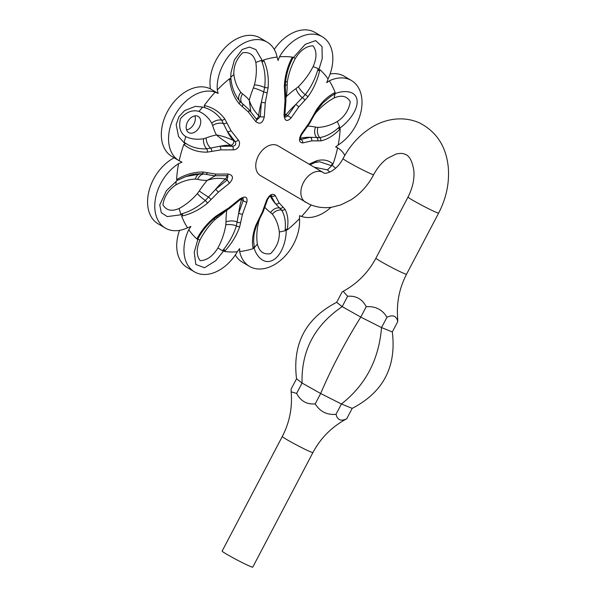 <?xml version="1.0" encoding="UTF-8"?>
<svg xmlns="http://www.w3.org/2000/svg" width="597" height="597" viewBox="0 0 597 597"><rect width="100%" height="100%" fill="white"/><g stroke="black" fill="none" stroke-linecap="round" stroke-linejoin="round"><path stroke-width="0.9" d="M312.925 452.541L252.755 567.15A17.283 0.918 -152.3 0 1 248.277 565.516A17.283 0.918 -152.3 0 1 231.397 556.904A17.283 0.918 -152.3 0 1 222.144 551.076L282.314 436.467A17.283 0.918 27.7 0 0 291.567 442.295A17.283 0.918 27.7 0 0 308.455 450.907A17.283 0.918 27.7 0 0 312.925 452.541C320.567 438.22 331.484 427.161 345.678 419.363L346.753 418.728C342.126 421.064 338.857 420.475 336.947 416.967L335.977 414.348C326.887 415.079 319.962 411.587 315.216 403.863C306.843 404.602 300.649 401.117 296.627 393.408L291.142 391.819L291.105 389.11L296.545 378.752C292.276 343.879 305.649 318.41 336.663 302.328L342.103 291.97L343.178 291.336C357.372 283.538 368.289 272.478 375.931 258.158A17.283 0.918 27.7 0 0 385.184 263.978A17.283 0.918 27.7 0 0 402.065 272.59A17.283 0.918 27.7 0 0 406.542 274.232C399.281 288.276 396.341 303.157 397.714 318.88L397.751 321.589L392.311 331.947L381.535 327.574L360.775 317.089L342.185 306.634L336.663 302.328M194.898 115.878A9.365 6.425 -59.4 0 1 193.906 123.975A9.365 6.425 -59.4 0 1 186.592 129.93M199.316 127.176A9.365 6.425 120.6 0 0 198.219 116.445A9.365 6.425 120.6 0 0 187.592 121.833A9.365 6.425 120.6 0 0 188.689 132.564A9.365 6.425 120.6 0 0 199.316 127.176M277.12 57.066A105.162 72.125 120.6 0 0 263.613 59.961C267.471 68.237 268.963 77.513 268.09 87.804L265.262 102.826L264.314 116.743C262.777 123.221 259.896 124.803 255.68 121.49L248.434 112.079L239.136 103.714C233.606 96.938 230.442 88.58 229.629 78.64A105.162 72.125 120.6 0 0 217.286 89.946A38.895 26.678 -59.4 0 1 233.8 50.417A38.895 26.678 -59.4 0 1 267.299 42.223A38.895 26.678 -59.4 0 1 277.12 57.066L278.06 60.506L279.471 56.834A38.895 26.678 -59.4 0 1 322.32 36.76A38.895 26.678 -59.4 0 1 328.059 78.946L326.738 82.662L329.305 80.819A38.895 26.678 -59.4 0 1 351.484 80.535A38.895 26.678 -59.4 0 1 356.043 125.109A38.895 26.678 -59.4 0 1 338.193 144.974A105.162 72.125 120.6 0 0 340.193 128.959C333.73 135.594 327.253 139.564 320.761 140.87L311.686 140.87L302.791 142.929A2.881 2.104 -110.8 0 0 300.895 139.437L300.366 139.586M330.089 73.976A38.895 26.678 -59.4 0 1 344.26 76.267L351.484 80.535M274.262 49.387A38.895 26.678 -59.4 0 1 315.097 32.492L322.32 36.76M338.193 144.974L335.641 146.937L337.603 147.847A38.895 26.678 -59.4 0 1 337.715 147.914A38.895 26.678 -59.4 0 1 344.835 155.369M330.969 207.308A38.895 26.678 -59.4 0 1 301.575 216.465L299.552 215.681L299.5 218.666A38.895 26.678 -59.4 0 1 293.634 243.986A38.895 26.678 -59.4 0 1 249.494 266.389A38.895 26.678 -59.4 0 1 239.673 251.546L239.613 248.628L237.322 251.777A38.895 26.678 -59.4 0 1 194.473 271.851A38.895 26.678 -59.4 0 1 188.734 229.666L190.928 226.472L187.488 227.793A38.895 26.678 -59.4 0 1 165.309 228.076A38.895 26.678 -59.4 0 1 155.705 197.42A38.895 26.678 -59.4 0 1 178.6 163.638L182.025 162.19L179.19 160.765A38.895 26.678 -59.4 0 1 179.078 160.697A38.895 26.678 -59.4 0 1 174.555 116.049A38.895 26.678 -59.4 0 1 215.211 92.147L218.121 93.453L217.286 89.946M194.473 271.851L187.249 267.583A38.895 26.678 -59.4 0 1 179.481 230.367M305.545 202.249A17.283 11.858 120.6 0 1 303.821 181.884A17.283 11.858 120.6 0 1 322.365 172.085A17.283 11.858 120.6 0 1 323.134 172.488L278.023 145.825A17.283 11.858 120.6 0 0 277.247 145.422A17.283 11.858 120.6 0 0 258.404 155.78A17.283 11.858 120.6 0 0 260.434 175.585L309.194 204.152C316.522 207.405 324.216 208.398 332.275 207.122L340.939 204.853L351.111 199.786C360.551 193.629 368.073 185.257 373.662 174.667C377.371 167.787 381.849 162.421 387.11 158.571L395.893 154.093C399.923 153.116 403.02 153.205 405.176 154.362C409.393 155.608 412.296 161.078 413.87 170.764C414.534 179.227 412.594 187.973 408.042 197.003L375.931 258.158M397.751 321.589C396.774 316.97 394.147 315.164 389.871 316.164L386.975 317.216C382.296 309.53 375.379 306.037 366.215 306.731C362.26 299.052 356.058 295.567 347.626 296.269L343.178 291.336M215.211 92.147A105.162 72.125 120.6 0 0 204.249 105.52C212.704 107.363 219.547 111.833 224.77 118.922L230.949 130.586L238.24 139.959C239.778 141.72 239.957 143.87 238.793 146.414C237.36 148.832 235.442 149.981 233.039 149.854L220.815 149.892L207.338 152.131C198.256 152.377 190.406 149.825 183.786 144.489A105.162 72.125 120.6 0 0 179.19 160.765M178.6 163.638A105.162 72.125 120.6 0 0 176.6 179.652C185.391 174.391 194.279 171.854 203.271 172.026L215.868 174.108L228.106 174.018C233.42 175.227 233.845 178.309 229.382 183.272L218.368 192.152L207.569 203.077C199.525 209.763 190.883 214.099 181.645 216.092A105.162 72.125 120.6 0 0 187.488 227.793M188.734 229.666A105.162 72.125 120.6 0 0 196.868 238.942C201.525 230.061 207.965 222.412 216.181 216.002L228.845 207.883L239.845 198.973C245.404 195.667 247.74 196.734 246.852 202.159L242.516 214.107L239.703 226.703C236.666 235.487 231.591 243.755 224.465 251.501A105.162 72.125 120.6 0 0 237.322 251.777M239.673 251.546A105.162 72.125 120.6 0 0 253.18 248.643C251.65 241.755 252.576 233.905 255.941 225.091L262.292 212.144L266.583 200.204C269.553 194.57 272.426 192.988 275.217 195.458L279.12 202.89L284.903 209.174C287.933 214.48 288.679 221.412 287.157 229.972A105.162 72.125 120.6 0 0 299.5 218.666M301.575 216.465A105.162 72.125 120.6 0 0 311.149 204.98M249.494 266.389L242.27 262.12A38.895 26.678 -59.4 0 1 235.315 254.956M165.309 228.076L158.086 223.808A38.895 26.678 -59.4 0 1 148.862 191.488A38.895 26.678 -59.4 0 1 174.145 157.78M179.078 160.697L171.854 156.429A38.895 26.678 -59.4 0 1 168.272 110.079A38.895 26.678 -59.4 0 1 210.457 88.923A38.895 26.678 -59.4 0 1 225.248 47.469A38.895 26.678 -59.4 0 1 260.076 37.954L267.299 42.223M309.059 164.168L316.694 160.757C323.283 159.041 328.716 160.16 333.007 164.123A105.162 72.125 120.6 0 0 337.603 147.847M302.791 142.929C298.91 142.564 298.478 139.482 301.507 133.676L309.186 122.818L316.462 109.818C322.014 101.654 328.238 95.886 335.148 92.52A105.162 72.125 120.6 0 0 329.305 80.819M328.059 78.946A105.162 72.125 120.6 0 0 319.925 69.67C317.597 79.931 313.574 89.005 307.851 96.893L298.701 107.087L291.052 117.975C286.926 122.124 284.582 121.057 284.045 114.788L285.038 100.863L284.336 86.192C284.866 75.931 287.53 66.237 292.329 57.111A105.162 72.125 120.6 0 0 279.471 56.834M335.148 92.52L334.141 94.05L335.066 93.916L330.634 96.453M300.142 138.989L300.895 139.437L310.246 137.295L319.738 137.601C326.343 136.512 332.969 132.915 339.618 126.803L338.939 128.668C346.603 123.833 358.536 110.467 357.043 100.095C355.655 89.654 341.969 90.371 334.141 94.05M338.939 128.668L340.193 128.959M333.007 164.123L331.581 164.675L331.648 165.794L319.656 161.742L315.358 162.436A2.881 2.164 73.1 0 0 316.694 160.757M335.611 168.279L331.581 164.675M292.329 57.111L292.336 58.722L305.283 44.32L315.641 40.596L322.037 46.581L322.193 58.722L318.559 70.655L319.925 69.67M229.629 78.64L230.643 79.386L230.77 77.259C231.532 86.729 234.509 94.699 239.718 101.177L248.859 109.43A2.881 1.649 -44.3 0 1 248.434 112.079M264.314 116.743A2.881 0.746 179.1 0 1 260.329 116.691L261.367 102.221L264.665 87.468C265.799 77.528 264.725 68.506 261.441 60.409L262.934 61.64L255.837 49.558L249.419 47.073L242.218 49.499L234.434 59.827L230.994 72.543L230.643 79.386M262.934 61.64L263.613 59.961M287.157 229.972L286.142 229.226L285.038 230.77C286.03 222.338 284.903 215.457 281.657 210.137L275.411 203.637L270.881 195.577M255.941 225.091A2.881 1.201 22.2 0 0 256.882 224.629C253.591 234.278 254.031 233.77 253.65 241.36L254.367 247.628L253.859 246.971C255.546 254.979 263.344 265.471 273.045 260.083C282.762 254.807 286.754 237.83 286.142 229.226M253.859 246.971L253.18 248.643M183.786 144.489L185.212 143.937L184.16 142.235C190.525 147.049 198.047 149.243 206.719 148.825L219.756 146.28L232.427 146.235L230.755 145.25C225.024 141.593 220.241 138.161 216.42 134.952C221.509 135.743 227.144 137.549 233.323 140.355L234.994 141.34L227.442 131.638L221.741 120.206C216.898 113.378 210.525 108.997 202.622 107.064L195.391 106.356L184.667 110.557L178.913 116.736L176.167 124.601L178.548 136.594L185.212 143.937M204.652 106.908L204.249 105.52M181.645 216.092L182.645 214.562L180.742 214.114C189.503 211.756 197.704 207.204 205.338 200.473L215.666 189.271L227.099 179.995L225.427 179.003C218.92 177.794 212.823 178.264 207.122 180.428L215.114 175.854M203.271 172.026A2.881 1.515 93 0 1 201.779 173.742A2.881 1.515 93 0 1 201.629 173.72L186.033 176.503L177.182 180.421L166.414 190.682L159.75 204.905L161.287 212.666L167.25 216.599L182.645 214.562M177.854 179.943L176.6 179.652M224.465 251.501L224.457 249.889L222.524 250.785C229.061 242.942 233.681 234.636 236.375 225.867L238.718 213.032L243.195 200.532L240.673 199.271M196.868 238.942L198.234 237.957L194.234 252.277L195.823 264.486L204.532 267.747L215.815 260.65L224.457 249.889M386.975 317.216L381.535 327.574C378.901 359.625 365.528 385.102 341.417 403.99L320.656 393.505L302.067 383.05L296.545 378.752M347.626 296.269L342.185 306.634C314.597 325.395 301.224 350.872 302.067 383.05L296.627 393.408M366.215 306.731L360.775 317.089C344.939 342.469 331.566 367.946 320.656 393.505L315.216 403.863M225.673 211.01A78.088 53.551 -59.4 0 1 217.196 217.883L214.793 219.845C208.898 225.591 203.987 232.27 200.055 239.882C196.219 248.665 196.264 255.591 200.196 260.673C206.92 260.411 212.816 256.188 217.89 247.994C221.912 240.449 224.562 232.74 225.815 224.868L226.002 221.89A78.088 53.551 -59.4 0 1 226.763 210.301M259.508 219.286L258.755 221.591C256.777 229.524 256.307 237.016 257.359 244.076C259.225 251.598 263.613 254.8 270.508 253.68C276.717 247.576 279.65 240.352 279.314 232.009C278.403 224.912 276.075 218.957 272.329 214.136L270.642 212.577A78.088 53.551 -59.4 0 1 264.956 207.45M329.753 172.108L327.432 169.876L314.171 167.19M307.888 126.094A78.088 53.551 -59.4 0 1 315.514 127.109L317.865 127.392C324.223 127.198 330.701 125.251 337.305 121.549C344.603 116.646 348.924 110.049 350.267 101.744C346.954 96.005 341.551 94.759 334.051 97.998C327.454 101.542 321.387 106.49 315.85 112.84L313.903 115.49M291.052 117.975A2.881 0.806 -149.3 0 0 287.627 115.9L295.664 104.565L305.261 94.669C311.134 87.11 315.44 78.416 318.186 68.58L318.559 70.655M286.373 96.505A78.088 53.551 -59.4 0 1 295.985 88.595L298.388 86.632C304.283 80.886 309.194 74.207 313.127 66.595C316.962 57.812 316.91 50.887 312.985 45.805C306.261 46.066 300.358 50.29 295.291 58.484C291.261 66.028 288.62 73.737 287.366 81.61L287.179 84.587A78.088 53.551 -59.4 0 1 286.373 96.505L285.911 97.833M250.77 111.497L249.248 100.192A78.088 53.551 -59.4 0 1 253.382 87.946L254.426 84.886C256.404 76.953 256.867 69.461 255.822 62.401C253.956 54.879 249.568 51.678 242.666 52.797C236.464 58.902 233.531 66.125 233.867 74.468C234.778 81.565 237.106 87.52 240.852 92.341L242.539 93.901A78.088 53.551 -59.4 0 1 249.248 100.192C250.941 105.662 254.076 110.833 258.658 115.699L260.329 116.691L256.919 119.84L248.859 109.43M212.659 125.542L211.734 123.176C208.637 117.713 204.383 113.788 198.973 111.415C192.488 109.564 186.339 111.967 180.51 118.624C178.458 127.004 180.212 132.989 185.749 136.601C191.077 139.116 197.01 139.832 203.562 138.743L206.129 137.974A78.088 53.551 -59.4 0 1 216.42 134.952A78.088 53.551 -59.4 0 1 212.659 125.542A8.642 5.291 163.7 0 1 223.569 123.661A2.881 1.41 156.2 0 0 226.897 122.743M197.667 179.369L195.316 179.085C188.958 179.279 182.481 181.227 175.869 184.928C168.578 189.831 164.257 196.428 162.914 204.734C166.227 210.472 171.63 211.719 179.13 208.48C185.727 204.935 191.786 199.988 197.331 193.637L199.279 190.988A78.088 53.551 -59.4 0 1 207.122 180.428A78.088 53.551 -59.4 0 1 197.667 179.369A8.642 6.149 103 0 1 204.48 174.055M218.121 93.453L210.457 88.923M207.338 152.131A2.881 1.41 -93.4 0 0 206.719 148.825A8.642 5.306 77.7 0 1 203.562 138.743M184.16 142.235L185.749 136.601M202.622 107.064L198.973 111.415M224.77 118.922A2.881 1.545 145.6 0 1 221.741 120.206A8.642 5.739 -26.3 0 0 211.734 123.176M239.136 103.714A2.881 1.612 -41.3 0 0 239.718 101.177A8.642 6.142 138.5 0 1 240.852 92.341M230.77 77.259L233.867 74.468M261.441 60.409L255.822 62.401M268.09 87.804A2.881 0.455 -173.8 0 1 264.665 87.468A8.642 2.239 15.9 0 0 254.426 84.886M285.5 82.252A8.642 3.381 -173 0 1 287.366 81.61M293.187 57.416L292.261 59.23M293.284 57.245L295.291 58.484M318.186 68.58L313.127 66.595M285.023 113.878L287.627 115.9L285.351 117.206L284.903 114.669L285.956 100.318L285.276 85.737C285.776 76.334 288.15 67.409 292.396 58.954M307.851 96.893A2.881 1.127 -142.7 0 0 305.261 94.669A8.642 2.567 47.7 0 1 298.388 86.632M335.066 93.916L334.051 97.998M339.618 126.803L337.305 121.549M320.761 140.87A2.881 2.261 -98.9 0 0 319.738 137.601A8.642 5.88 91.5 0 1 317.865 127.392M310.612 164.556A8.642 5.306 -102.3 0 0 310.403 164.959M331.648 165.794L327.432 169.876M284.903 209.174A2.881 2.358 147.4 0 1 281.657 210.137A8.642 6.142 -41.5 0 0 272.329 214.136M285.038 230.77L279.314 232.009M254.367 247.628L257.359 244.076M258.277 221.591A8.642 2.239 -164.1 0 1 258.755 221.591M239.703 226.703A2.881 1.395 -162.4 0 1 236.375 225.867A8.642 3.381 7 0 0 225.815 224.868M222.524 250.785L217.89 247.994M197.622 239.449L200.055 239.882M198.6 237.621L197.876 238.957M214.263 218.562A8.642 2.567 -132.3 0 0 214.793 219.845M207.569 203.077L205.338 200.473A8.642 1.358 39.2 0 1 197.331 193.637M180.742 214.114L179.13 208.48M176.19 181.234L175.869 184.928M207.487 172.637A2.881 1.649 103.8 0 1 205.458 174.264L201.779 173.742C192.04 173.861 190.846 175.115 186.033 176.503L186.324 176.399M200.159 173.705A8.642 5.88 -88.5 0 0 195.316 179.085M230.949 130.586A2.881 1.522 148.7 0 1 227.442 131.638A69.446 47.626 120.6 0 0 233.323 140.355A2.881 1.978 -59.4 0 1 233.337 143.392A2.881 1.978 -59.4 0 1 230.755 145.25A69.446 47.626 120.6 0 0 219.756 146.28A2.881 1.373 -96.3 0 1 220.815 149.892M238.24 139.959A2.881 1.634 135 0 1 234.994 141.34C236.531 144.153 235.673 145.787 232.427 146.235A2.881 1.552 -83.4 0 1 233.039 149.854M211.808 151.474A2.881 1.239 -103.2 0 0 210.711 148.146A8.642 4.739 -111.3 0 1 206.129 137.974M267.225 92.796L263.762 91.975A8.642 1.336 -157.9 0 0 253.382 87.946M265.262 102.826A2.881 0.373 -171.6 0 1 261.367 102.221A69.446 47.626 120.6 0 0 258.658 115.699A2.881 1.978 -59.4 0 1 256.158 118.833M255.68 121.49A2.881 1.492 -30.9 0 0 256.494 119.393M242.173 106.565A2.881 1.701 -52.6 0 0 242.412 103.706A8.642 6.276 -53.8 0 1 242.539 93.901M304.851 100.341A2.881 1.418 -135 0 0 302.41 97.751A8.642 3.403 -125.6 0 1 295.985 88.595M298.701 107.087A2.881 1.201 -140.5 0 0 295.664 104.565A69.446 47.626 120.6 0 0 285.956 114.908A2.881 1.978 -59.4 0 1 284.866 115.825M284.045 114.788L284.903 114.669M285.038 100.863A2.881 0.746 -0.3 0 0 285.956 100.318M284.508 91.08A2.881 0.955 -5.8 0 0 285.433 90.259M317.731 140.952A2.881 2.358 -83.8 0 0 316.88 137.601A8.642 6.149 -77 0 1 315.514 127.109M311.686 140.87A2.881 2.291 -94.7 0 0 310.246 137.295A69.446 47.626 120.6 0 0 300.149 138.243M301.507 133.676A2.881 1.231 39.6 0 1 301.545 134.75L309.462 123.586L316.708 110.684L323.074 102.729L330.686 96.415M309.186 122.818A2.881 0.813 31.3 0 1 309.462 123.586M314.015 114.094A2.881 0.552 26.8 0 1 314.41 114.676M313.41 162.115A2.881 1.948 62.6 0 1 312.567 163.585L315.358 162.436M215.868 174.108A2.881 1.56 95.9 0 1 214.233 175.772L205.458 174.264A2.881 1.649 103.8 0 1 205.383 174.242M228.106 174.018A2.881 1.351 83.4 0 1 227.099 175.652L227.987 175.779L227.099 179.995A2.881 0.478 -124.3 0 1 229.382 183.272M218.368 192.152L215.666 189.271A69.446 47.626 120.6 0 1 225.427 179.003A2.881 1.978 -59.4 0 0 226.681 175.697M211.204 199.502L208.547 197.137A8.642 0.425 -146.8 0 1 199.279 190.988M257.994 220.793A2.881 0.851 28.6 0 0 258.785 220.629L263.165 211.771L267.583 199.42C269.546 196.383 270.792 195.062 271.322 195.458L270.993 195.346M262.292 212.144A2.881 1.097 23.9 0 0 263.165 211.771M266.583 200.204A2.881 1.5 15.1 0 0 267.583 199.42M275.217 195.458A2.881 2.246 161.3 0 1 271.292 195.823M279.12 202.89A2.881 2.373 142.7 0 1 275.411 203.637A69.446 47.626 120.6 0 1 270.18 195.958M283.045 207.025A2.881 2.41 130.6 0 1 279.851 208.137A8.642 6.276 126.2 0 0 270.642 212.577M220.368 213.248A2.881 0.709 60.2 0 1 220.36 214.263L229.047 208.749L240.345 199.555L243.121 198.308L243.195 200.532A2.881 1.097 -155.4 0 0 246.852 202.159M228.845 207.883A2.881 0.478 55.1 0 1 229.047 208.749M239.845 198.973L240.345 199.555M242.516 214.107A2.881 1.47 -164.8 0 1 238.718 213.032A69.446 47.626 120.6 0 1 241.524 199.547A2.881 1.978 -59.4 0 0 241.658 198.629M240.71 222.509A2.881 1.664 -170.8 0 1 237.188 221.987A8.642 4.142 179.7 0 0 226.002 221.89M392.311 331.947C396.587 366.819 383.214 392.289 352.193 408.363L341.417 403.99L335.977 414.348M346.753 418.728L352.193 408.363M408.042 197.003A17.283 0.918 -152.3 0 0 417.288 202.823A17.283 0.918 -152.3 0 0 434.176 211.435A17.283 0.918 -152.3 0 0 438.653 213.069C446.392 198.1 449.586 182.712 448.235 166.891C446.078 146.34 436.504 131.676 419.497 122.9C402.281 115.258 383.804 119.37 370.692 127.945C359.148 135.377 349.939 145.593 343.051 158.593A17.283 0.918 27.7 0 0 352.305 164.421A17.283 0.918 27.7 0 0 369.192 173.033A17.283 0.918 27.7 0 0 373.662 174.667M287.179 84.587A8.642 4.142 -0.3 0 0 285.284 85.61M217.196 217.883A8.642 3.403 54.4 0 1 216.905 216.502M284.336 86.192A2.881 0.649 1.6 0 0 285.276 85.737M316.462 109.818A2.881 0.918 33 0 1 316.708 110.684M256.882 224.629L258.785 220.629M216.181 216.002A2.881 0.373 53.3 0 1 216.472 216.823L220.36 214.263M343.051 158.593C335.701 172.496 324.216 174.518 323.514 172.682L323.134 172.488M337.715 147.914L335.835 146.802M438.653 213.069L406.542 274.232M300.09 139.504L300.298 139.676C299.746 139.467 300.157 137.825 301.545 134.75M310.112 164.794L312.567 163.585M214.233 175.772L227.099 175.652M198.465 237.86C202.89 229.763 208.89 222.756 216.472 216.823M282.314 436.467C289.575 422.422 292.523 407.542 291.142 391.819"/></g></svg>
